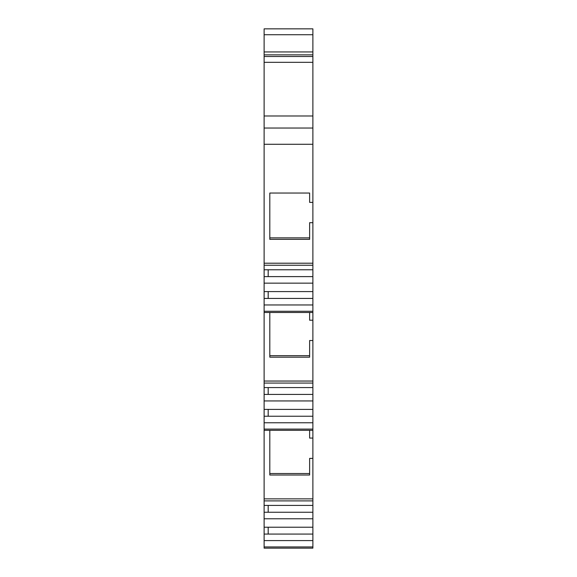 <?xml version="1.0" encoding="UTF-8"?>
<svg xmlns="http://www.w3.org/2000/svg" width="577" height="577" viewBox="0 0 577 577"><rect width="100%" height="100%" fill="white"/><g stroke="black" fill="none" stroke-linecap="round" stroke-linejoin="round"><path stroke-width="0.87" d="M269.812 430.319L269.812 475.015L309.625 475.015L309.625 458.39L312.878 458.39L312.878 500.901L264.122 500.901L264.122 416.241L312.878 416.241L312.878 383.07L264.122 383.07L264.122 304.959L312.878 304.959L312.878 265.247L264.122 265.247L264.122 263.213L312.878 263.213L312.878 265.247M269.812 312.489L269.812 357.185L309.625 357.185L309.625 340.524L312.878 340.524L312.878 312.489L264.122 312.489M312.878 144.279L264.122 144.279L264.122 28.85L312.878 28.85L312.878 202.383L309.625 202.383L309.625 193.035L269.812 193.035L269.812 239.354L309.625 239.354L309.625 222.693L312.878 222.693L312.878 263.213M312.878 320.213L309.625 320.213L309.625 312.489M264.122 429.1L312.878 429.1L312.878 438.073L309.625 438.073L309.625 430.319M264.122 381.044L312.878 381.044L312.878 340.524M312.878 381.044L312.878 383.07M312.878 429.1L312.878 416.241M312.878 438.073L312.878 458.39M264.122 546.931L312.878 546.931L312.878 548.15L264.122 548.15L264.122 505.409L312.878 505.409L312.878 500.901M312.878 505.409L312.878 546.931M312.878 202.383L312.878 222.693M264.122 311.27L312.878 311.27L312.878 304.959M312.878 311.27L312.878 312.489M312.878 430.319L264.122 430.319M312.878 409.396L264.122 409.396L264.122 400.95L312.878 400.95M312.878 387.578L264.122 387.578L264.122 383.07M312.878 283.141L264.122 283.141L264.122 291.587L312.878 291.587M264.122 505.409L264.122 500.901M264.122 518.773L312.878 518.773M264.122 527.219L312.878 527.219M264.122 128.029L312.878 128.029M264.122 144.279L264.122 263.213M264.122 291.587L264.122 304.959M264.122 265.247L264.122 283.141M264.122 409.396L264.122 416.241M264.122 387.578L264.122 400.95M264.122 540.591L312.878 540.591M312.878 422.768L264.122 422.768M264.122 269.769L312.878 269.769M264.122 534.071L312.878 534.071M268.182 527.219L268.182 534.071M264.122 512.253L312.878 512.253M268.182 505.409L268.182 512.253M264.122 394.423L312.878 394.423M268.182 394.423L268.182 387.578M268.182 416.241L268.182 409.396M264.122 276.614L312.878 276.614M268.182 276.614L268.182 269.769M264.122 298.432L312.878 298.432M268.182 298.432L268.182 291.587M309.625 473.529L269.812 473.529M309.625 355.699L269.812 355.699M309.625 237.868L269.812 237.868M312.878 54.858L264.122 54.858M312.878 51.944L264.122 51.944M264.122 498.867L312.878 498.867M312.878 115.984L264.122 115.984M312.878 62.316L264.122 62.316M312.878 56.503L264.122 56.503M312.878 34.728L264.122 34.728"/></g></svg>
